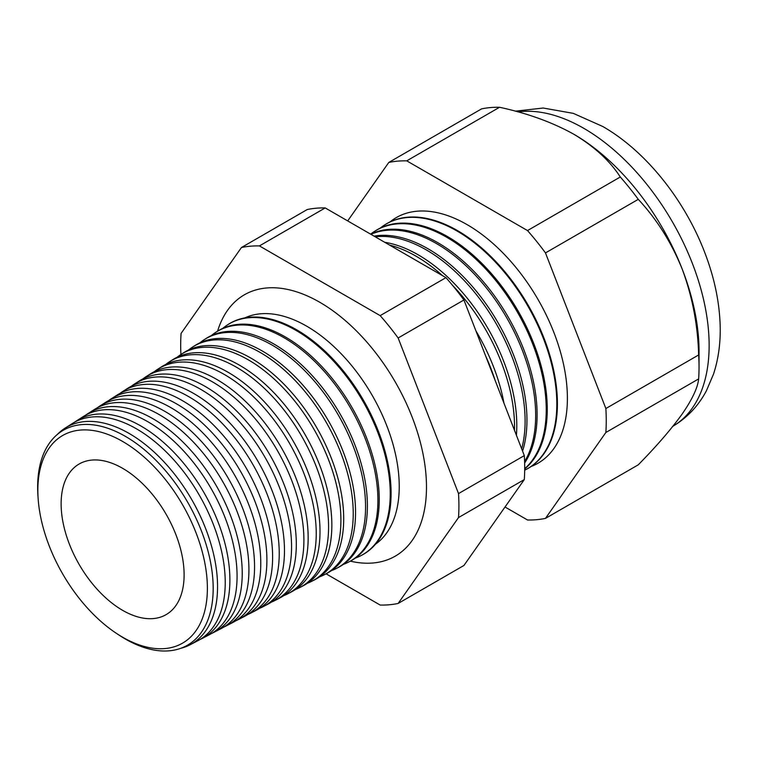 <?xml version="1.0" encoding="UTF-8"?>
<svg xmlns="http://www.w3.org/2000/svg" width="758" height="758" viewBox="0 0 758 758"><rect width="100%" height="100%" fill="white"/><g stroke="black" fill="none" stroke-linecap="round" stroke-linejoin="round"><path stroke-width="1.14" d="M375.494 544.197A130.84 75.544 -120 0 0 391.232 438.361A130.84 75.544 -120 0 0 306.715 326.196A130.84 75.544 -120 0 0 244.834 317.886M350.357 561.166A150.889 87.113 -120 0 0 402.545 551.028A150.889 87.113 -120 0 0 416.151 428.213A150.889 87.113 -120 0 0 319.8 302.281A150.889 87.113 -120 0 0 252.452 291.053A150.889 87.113 -120 0 0 217.574 331.18M38.09 497.883L37.9 494.803A124.113 71.659 60 0 1 125.411 436.371A124.113 71.659 60 0 1 213.178 588.379A124.113 71.659 60 0 1 125.411 639.051A124.113 71.659 60 0 1 118.817 634.948L116.239 633.243A119.878 69.205 -120 0 0 122.616 637.203A119.878 69.205 -120 0 0 207.379 588.265A119.878 69.205 -120 0 0 122.616 441.44A119.878 69.205 -120 0 0 38.09 497.883A119.878 69.205 -120 0 0 116.239 633.243M180.717 648.327A125.098 72.228 -120 0 0 190.087 644.774A125.098 72.228 -120 0 0 211.236 545.078A125.098 72.228 -120 0 0 129.106 433.434A125.098 72.228 -120 0 0 65.027 428.166A125.098 72.228 -120 0 0 57.267 434.505M65.027 428.166L72.256 423.57A125.458 72.436 60 0 1 136.516 428.857A125.458 72.436 60 0 1 218.891 540.824A125.458 72.436 60 0 1 197.677 640.813L190.087 644.774M199.941 639.544A125.686 72.56 -120 0 0 202.291 638.407A125.686 72.56 -120 0 0 223.544 538.246A125.686 72.56 -120 0 0 141.026 426.072A125.686 72.56 -120 0 0 76.643 420.785A125.686 72.56 -120 0 0 74.492 422.244M76.643 420.785L83.418 416.474A126.027 72.759 60 0 1 147.962 421.789A126.027 72.759 60 0 1 230.707 534.257A126.027 72.759 60 0 1 209.407 634.692L202.291 638.407M211.899 633.281A126.273 72.901 -120 0 0 214.495 632.039A126.273 72.901 -120 0 0 235.852 531.405A126.273 72.901 -120 0 0 152.936 418.719A126.273 72.901 -120 0 0 88.269 413.394A126.273 72.901 -120 0 0 85.891 415.024M88.269 413.394L94.57 409.386A126.595 73.09 60 0 1 159.417 414.721A126.595 73.09 60 0 1 242.532 527.691A126.595 73.09 60 0 1 221.128 628.581L214.495 632.039M223.856 627.027A126.861 73.242 -120 0 0 226.699 625.672A126.861 73.242 -120 0 0 248.15 524.574A126.861 73.242 -120 0 0 164.856 411.357A126.861 73.242 -120 0 0 99.885 406.004A126.861 73.242 -120 0 0 97.289 407.795M99.885 406.004L105.732 402.29A127.154 73.412 60 0 1 170.863 407.643A127.154 73.412 60 0 1 254.347 521.125A127.154 73.412 60 0 1 232.848 622.47L226.699 625.672M235.814 620.764A127.448 73.583 -120 0 0 238.912 619.305A127.448 73.583 -120 0 0 260.458 517.733A127.448 73.583 -120 0 0 176.775 403.995A127.448 73.583 -120 0 0 111.502 398.623A127.448 73.583 -120 0 0 108.688 400.575M111.502 398.623L116.893 395.193A127.723 73.744 60 0 1 182.308 400.575A127.723 73.744 60 0 1 266.162 514.559A127.723 73.744 60 0 1 244.569 616.349L238.912 619.305M247.762 614.501A128.036 73.924 -120 0 0 251.116 612.938A128.036 73.924 -120 0 0 272.766 510.901A128.036 73.924 -120 0 0 188.695 396.633A128.036 73.924 -120 0 0 123.118 391.232A128.036 73.924 -120 0 0 120.086 393.355M123.118 391.232L128.045 388.096A128.292 74.066 60 0 1 193.754 393.506A128.292 74.066 60 0 1 277.987 507.993A128.292 74.066 60 0 1 256.299 610.237L251.116 612.938M259.719 608.248A128.623 74.265 -120 0 0 263.32 606.571A128.623 74.265 -120 0 0 285.065 504.061A128.623 74.265 -120 0 0 200.614 389.271A128.623 74.265 -120 0 0 134.734 383.851A128.623 74.265 -120 0 0 131.485 386.135M134.734 383.851L139.207 381.009A128.851 74.398 60 0 1 205.2 386.438A128.851 74.398 60 0 1 289.802 501.426A128.851 74.398 60 0 1 268.019 604.117L263.32 606.571M271.667 601.985A129.22 74.606 -120 0 0 275.524 600.203A129.22 74.606 -120 0 0 297.373 497.229A129.22 74.606 -120 0 0 212.534 381.909A129.22 74.606 -120 0 0 146.351 376.461A129.22 74.606 -120 0 0 142.883 378.915M146.351 376.461L150.359 373.912A129.419 74.72 60 0 1 216.646 379.36A129.419 74.72 60 0 1 301.618 494.86A129.419 74.72 60 0 1 279.74 598.005L275.524 600.203M283.615 595.712A129.808 74.947 -120 0 0 287.727 593.836A129.808 74.947 -120 0 0 309.671 490.388A129.808 74.947 -120 0 0 224.453 374.547A129.808 74.947 -120 0 0 157.967 369.08A129.808 74.947 -120 0 0 154.281 371.695M157.967 369.08L161.52 366.815A129.988 75.051 60 0 1 228.092 372.292A129.988 75.051 60 0 1 313.442 488.294A129.988 75.051 60 0 1 291.46 591.884L287.727 593.836M295.563 589.449A130.395 75.279 -120 0 0 299.931 587.469A130.395 75.279 -120 0 0 321.979 483.557A130.395 75.279 -120 0 0 236.373 367.185A130.395 75.279 -120 0 0 169.584 361.689A130.395 75.279 -120 0 0 165.68 364.484M169.584 361.689L172.672 359.718A130.547 75.374 60 0 1 239.547 365.223A130.547 75.374 60 0 1 325.258 481.728A130.547 75.374 60 0 1 303.181 585.773L299.931 587.469M307.521 583.186A130.982 75.62 -120 0 0 312.135 581.102A130.982 75.62 -120 0 0 334.287 476.716A130.982 75.62 -120 0 0 248.283 359.823A130.982 75.62 -120 0 0 181.2 354.308A130.982 75.62 -120 0 0 177.088 357.264M181.2 354.308L183.834 352.631A131.115 75.696 60 0 1 250.993 358.155A131.115 75.696 60 0 1 337.073 475.162A131.115 75.696 60 0 1 314.911 579.662L312.135 581.102M319.469 576.914A131.57 75.961 -120 0 0 324.348 574.735A131.57 75.961 -120 0 0 346.586 469.884A131.57 75.961 -120 0 0 260.202 352.461A131.57 75.961 -120 0 0 192.816 346.918A131.57 75.961 -120 0 0 188.486 350.054M192.816 346.918L194.996 345.534A131.684 76.027 60 0 1 262.439 351.087A131.684 76.027 60 0 1 348.898 468.596A131.684 76.027 60 0 1 326.632 573.541L324.348 574.735M331.417 570.641A132.157 76.302 -120 0 0 336.552 568.367A132.157 76.302 -120 0 0 358.894 463.043A132.157 76.302 -120 0 0 272.122 345.098A132.157 76.302 -120 0 0 204.433 339.527A132.157 76.302 -120 0 0 199.894 342.843M204.433 339.527L206.148 338.438A132.243 76.35 60 0 1 273.884 344.009A132.243 76.35 60 0 1 360.713 462.029A132.243 76.35 60 0 1 338.352 567.429L336.552 568.367M343.355 564.378A132.745 76.643 -120 0 0 348.756 562A132.745 76.643 -120 0 0 371.202 456.212A132.745 76.643 -120 0 0 284.042 337.736A132.745 76.643 -120 0 0 216.049 332.146A132.745 76.643 -120 0 0 211.292 335.633M216.049 332.146L217.309 331.341A132.811 76.681 60 0 1 285.33 336.94A132.811 76.681 60 0 1 372.529 455.463A132.811 76.681 60 0 1 350.073 561.308L348.756 562M355.303 558.106A133.332 76.984 -120 0 0 360.96 555.633A133.332 76.984 -120 0 0 383.501 449.371A133.332 76.984 -120 0 0 295.961 330.374A133.332 76.984 -120 0 0 227.665 324.756A133.332 76.984 -120 0 0 222.7 328.422M227.665 324.756L228.461 324.253A133.38 77.003 60 0 1 296.776 329.872A133.38 77.003 60 0 1 384.353 448.897A133.38 77.003 60 0 1 361.803 555.197L360.96 555.633M495.182 380.544A138.761 80.111 -120 0 0 485.641 355.966M475.901 330.858A138.894 80.187 60 0 1 503.975 403.199M514.483 430.298A139.264 80.405 -120 0 0 452.526 285.34M442.52 275.656A139.264 80.405 -120 0 0 416.057 256.195A139.264 80.405 -120 0 0 389.593 245.099M384.694 242.276A139.377 80.471 60 0 1 418.245 254.849A139.377 80.471 60 0 1 516.416 435.281M521.684 448.859A139.775 80.699 -120 0 0 426.271 249.884A139.775 80.699 -120 0 0 375.238 236.818M374.064 236.136A139.86 80.746 60 0 1 428.052 248.785A139.86 80.746 60 0 1 522.575 451.152M524.593 461.594A140.277 80.992 -120 0 0 436.485 243.574A140.277 80.992 -120 0 0 370.918 234.317M370.69 234.184A140.344 81.03 60 0 1 437.868 242.721A140.344 81.03 60 0 1 524.631 463.024M524.697 468.671A140.78 81.277 -120 0 0 536.332 353.958A140.78 81.277 -120 0 0 446.699 237.263A140.78 81.277 -120 0 0 374.594 231.332A140.78 81.277 -120 0 0 370.634 234.156M374.594 231.332L375.551 230.726A140.827 81.305 60 0 1 447.684 236.667A140.827 81.305 60 0 1 537.687 354.422A140.827 81.305 60 0 1 524.688 469.012M524.678 470.206A141.282 81.57 -120 0 0 525.796 469.647A141.282 81.57 -120 0 0 549.683 357.046A141.282 81.57 -120 0 0 456.922 230.953A141.282 81.57 -120 0 0 384.552 225.003A141.282 81.57 -120 0 0 380.203 228.13M526.09 469.486A141.31 81.589 -120 0 0 526.384 469.335A141.31 81.589 -120 0 0 550.27 356.715A141.31 81.589 -120 0 0 457.491 230.603A141.31 81.589 -120 0 0 385.111 224.652A141.31 81.589 -120 0 0 384.837 224.832M531.159 466.473A141.793 81.864 -120 0 0 561.441 355.568A141.793 81.864 -120 0 0 467.136 224.652A141.793 81.864 -120 0 0 389.972 221.942M122.616 468.311A86.962 50.208 -120 0 0 80.007 463.526A86.962 50.208 -120 0 0 65.576 532.912A86.962 50.208 -120 0 0 122.616 610.332A86.962 50.208 -120 0 0 166.959 614.122A86.962 50.208 -120 0 0 179.191 544.159A86.962 50.208 -120 0 0 122.616 468.311M505.027 507.007L527.511 519.988A196.729 113.586 -120 0 0 545.476 518.387L638.274 464.815C656.599 446.149 671.256 429.18 682.247 413.906C692.319 399.258 697.786 387.594 698.649 378.915A196.729 113.586 -120 0 0 699.037 367.166L699.037 351.248A177.239 102.33 -120 0 0 682.247 269.194A177.239 102.33 -120 0 0 573.711 134.175C552.288 122.275 527.568 113.312 499.55 107.276A196.729 113.586 -120 0 0 481.576 108.877L388.788 162.449L347.695 220.91M545.476 518.387L605.86 432.486L698.649 378.915M605.86 432.486A196.729 113.586 -120 0 0 605.86 408.534L545.476 252.916A196.729 113.586 -120 0 0 527.511 230.565L406.752 160.848L499.55 107.276M406.752 160.848A196.729 113.586 -120 0 0 388.788 162.449M527.511 230.565L620.3 176.993C609.877 160.838 594.348 146.559 573.711 134.175M545.476 252.916L638.274 199.345A196.729 113.586 -120 0 0 620.3 176.993M605.86 408.534L698.649 354.962C697.853 325.248 692.386 296.653 682.247 269.194C671.427 242.484 656.769 219.204 638.274 199.345M699.037 367.166A196.729 113.586 -120 0 0 698.649 354.962M326.082 573.825L380.175 605.055A196.729 113.586 -120 0 0 398.139 603.453L458.524 517.553A196.729 113.586 -120 0 0 458.524 493.591L398.139 337.983A196.729 113.586 -120 0 0 380.175 315.631L259.416 245.914A196.729 113.586 -120 0 0 241.451 247.515L181.077 333.416A196.729 113.586 -120 0 0 180.916 354.488M241.451 247.515L307.236 209.53A196.729 113.586 60 0 1 325.21 207.929L445.96 277.646A196.729 113.586 60 0 1 463.934 299.997L524.309 455.615A196.729 113.586 60 0 1 524.309 479.568L463.934 565.468L398.139 603.453M458.524 517.553L524.309 479.568M458.524 493.591L524.309 455.615M398.139 337.983L463.934 299.997M380.175 315.631L445.96 277.646M259.416 245.914L325.21 207.929M672.915 426.261A177.239 102.33 -120 0 0 699.463 284.079A177.239 102.33 -120 0 0 583.812 128.339A177.239 102.33 -120 0 0 517.979 111.909M672.431 426.546C687.032 417.923 698.364 405.985 706.418 390.749L713.505 374.139C718.612 358.496 720.811 341.687 720.1 323.723C719.238 302.177 714.775 280.195 706.702 257.796C687.26 203.296 647.408 152.026 602.724 126.463L573.323 113.368L543.192 108.024L515.317 111.18M525.796 469.647L526.384 469.335M384.552 225.003L385.111 224.652"/></g></svg>
